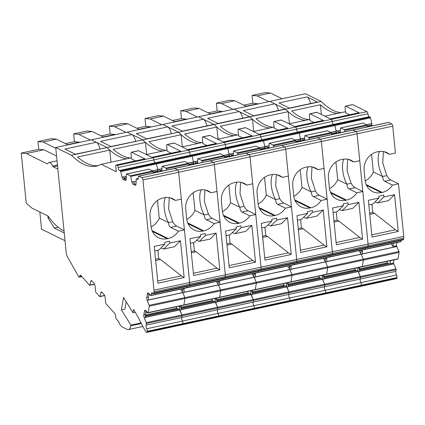 <?xml version="1.0" encoding="UTF-8"?>
<svg xmlns="http://www.w3.org/2000/svg" width="425" height="425" viewBox="0 0 425 425"><rect width="100%" height="100%" fill="white"/><g stroke="black" fill="none" stroke-linecap="round" stroke-linejoin="round"><path stroke-width="0.64" d="M136.781 128.222L145.791 126.278L145.015 118.506L150.158 118.957L163.45 116.094L158.307 115.642L145.015 118.506M161.76 124.679L150.158 118.957M145.791 126.278L151.305 126.926M150.907 126.73L138.97 129.301M213.86 124.376L182.378 131.155L171.928 126.002L203.41 119.223L198.448 116.779L305.495 93.728L321.183 101.458L249.82 116.827L71.405 155.242L55.718 147.512L198.448 116.779L213.86 124.376M162.764 124.461L178.452 132.191L146.694 138.837L136.244 133.684L167.726 126.905L162.764 124.461M198.316 143.395A115.945 43.802 77.8 0 1 178.452 132.191A115.945 43.802 77.8 0 0 181.14 134.73L148.957 141.663A115.945 43.802 77.8 0 0 166.127 150.328M201.811 142.641A115.945 43.802 77.8 0 1 184.641 133.981L216.824 127.048A115.945 43.802 77.8 0 1 214.136 124.509A115.945 43.802 77.8 0 0 233.994 135.713M218.03 139.15L216.824 127.048M238.452 134.752L217.733 139.214M242.532 137.822L238.563 135.862L238.042 130.672A1.934 0.728 77.8 0 1 238.436 129.179A1.934 0.728 77.8 0 1 238.659 129.216L252.105 135.841A1.934 0.728 77.8 0 0 251.882 135.809L223.3 141.961M238.436 129.179L245.432 127.67A1.934 0.728 77.8 0 1 245.655 127.707L259.909 134.73L259.101 134.337L287.789 128.159L274.343 121.529L281.339 120.025A1.934 0.728 77.8 0 0 281.116 119.988L274.12 121.497A1.934 0.728 77.8 0 1 274.343 121.529M349.578 114.771L345.61 112.816L345.089 107.621A1.934 0.728 77.8 0 1 345.488 106.128L352.484 104.619A1.934 0.728 77.8 0 1 352.702 104.656L366.956 111.685A1.934 0.728 -102.2 0 1 367.922 113.772L225.192 144.511A1.934 0.728 -102.2 0 0 224.225 142.417L223.417 142.019L252.105 135.841M366.956 111.685L331.272 119.367A1.934 0.728 -102.2 0 1 332.244 121.46A2.704 1.02 -102.2 0 0 333.593 124.387A2.704 1.02 -102.2 0 1 332.244 121.46A1.934 0.728 -102.2 0 0 331.272 119.367L295.593 127.048A1.934 0.728 -102.2 0 1 296.56 129.142A2.704 1.02 -102.2 0 0 297.914 132.069A2.704 1.02 -102.2 0 1 296.56 129.142A1.934 0.728 -102.2 0 0 295.593 127.048L259.909 134.73A1.934 0.728 -102.2 0 1 260.876 136.823A2.704 1.02 -102.2 0 0 262.23 139.756A2.704 1.02 -102.2 0 1 260.876 136.823A1.934 0.728 -102.2 0 0 259.909 134.73L224.225 142.417L209.971 135.389A1.934 0.728 77.8 0 0 209.748 135.357L202.752 136.861A1.934 0.728 77.8 0 1 202.975 136.898L216.421 143.523A1.934 0.728 77.8 0 0 216.197 143.491L187.616 149.643M187.515 149.664A1.934 0.728 77.8 0 1 187.733 149.701L188.541 150.099A1.934 0.728 -102.2 0 1 189.508 152.192A2.704 1.02 -102.2 0 0 190.862 155.12L226.546 147.438A2.704 1.02 -102.2 0 1 225.192 144.511L189.508 152.192A1.934 0.728 -102.2 0 0 188.541 150.099L224.225 142.417A1.934 0.728 -102.2 0 1 225.192 144.511A2.704 1.02 -102.2 0 0 226.546 147.438L227.481 147.9L263.165 140.218L370.212 117.167L369.277 116.705L333.593 124.387L334.533 124.849A0.776 0.292 -102.2 0 1 334.889 125.513A0.776 0.292 -102.2 0 0 334.533 124.849L333.593 124.387L297.914 132.069L298.849 132.531A0.776 0.292 -102.2 0 1 299.205 133.195A0.776 0.292 -102.2 0 0 298.849 132.531L297.914 132.069L262.23 139.756L263.165 140.218A0.776 0.292 -102.2 0 1 263.521 140.877A0.776 0.292 -102.2 0 0 263.165 140.218L262.23 139.756L226.546 147.438L227.481 147.9A0.776 0.292 -102.2 0 1 227.837 148.564A0.776 0.292 -102.2 0 0 227.481 147.9L191.803 155.582L190.862 155.12L191.803 155.582A0.776 0.292 -102.2 0 1 192.153 156.246A0.776 0.292 -102.2 0 0 191.803 155.582L156.118 163.264L155.183 162.807L156.118 163.264A0.776 0.292 -102.2 0 1 156.474 163.928A0.776 0.292 -102.2 0 0 156.118 163.264L120.434 170.951L119.499 170.489A2.704 1.02 -102.2 0 1 118.145 167.556A1.934 0.728 -102.2 0 0 117.178 165.468L116.37 165.07L145.058 158.892L131.612 152.262L138.608 150.758A1.934 0.728 77.8 0 0 138.385 150.721L131.389 152.23A1.934 0.728 77.8 0 1 131.612 152.262M264.594 149.048L264.828 146.731L263.521 140.877L120.79 171.61A0.776 0.292 -102.2 0 0 120.434 170.951M229.064 154.025L230.185 153.786L231.885 156.007L230.308 156.342A2.704 1.02 -102.2 0 1 229.064 154.025L227.837 148.564L229.144 154.413L223.895 155.545M138.274 178.479L136.489 178.861L137.424 179.323A2.704 1.02 -102.2 0 0 137.737 179.377A2.704 1.02 -102.2 0 0 138.306 177.496A1.934 0.728 77.8 0 1 138.709 176.157L281.44 145.419A1.934 0.728 77.8 0 1 281.663 145.456L388.716 122.405A1.934 0.728 77.8 0 0 388.493 122.373L352.808 130.055A1.934 0.728 77.8 0 1 353.032 130.093L356.081 131.591A1.934 0.728 77.8 0 1 357.064 133.843L359.747 160.724L353.749 162.015A16.235 14.397 116.2 0 0 351.188 160.347A16.235 14.397 116.2 0 0 342.454 159.333L341.583 159.518A16.235 14.397 116.2 0 0 328.44 178.256L329.407 187.898A16.235 14.397 116.2 0 0 336.919 199.293A16.235 14.397 116.2 0 0 345.652 200.308L346.524 200.117A16.235 14.397 116.2 0 0 356.819 192.791L362.817 191.494L368.066 244.083A3.868 1.461 77.8 0 1 368.039 245.831L403.718 238.143A3.868 1.461 77.8 0 0 403.75 236.396L398.501 183.812L392.503 185.103A16.235 14.397 116.2 0 1 382.208 192.435L366.138 184.514M138.709 176.157A1.934 0.728 77.8 0 1 138.933 176.189L141.982 177.692L177.666 170.011L249.029 154.642L245.979 153.138A1.934 0.728 77.8 0 0 245.762 153.106A1.934 0.728 77.8 0 1 245.979 153.138L281.663 145.456L284.713 146.96A1.934 0.728 77.8 0 1 285.696 149.207L288.384 176.088L282.381 177.379A16.235 14.397 116.2 0 0 279.82 175.711A16.235 14.397 116.2 0 0 271.092 174.702L270.215 174.887A16.235 14.397 116.2 0 0 257.077 193.625L258.039 203.262A16.235 14.397 116.2 0 0 265.556 214.662A16.235 14.397 116.2 0 0 274.284 215.672L275.161 215.486A16.235 14.397 116.2 0 0 285.451 208.154L291.454 206.863L296.703 259.447A3.868 1.461 77.8 0 1 296.671 261.194L368.039 245.831L367.848 246.941L368.039 245.831A3.868 1.461 77.8 0 0 368.066 244.083L403.75 236.396M138.933 176.189L174.617 168.507L177.666 170.011A1.934 0.728 77.8 0 1 178.649 172.258A1.934 0.728 77.8 0 0 177.666 170.011L174.617 168.507A1.934 0.728 77.8 0 0 174.393 168.47A1.934 0.728 77.8 0 1 174.617 168.507L210.301 160.825L213.345 162.323A1.934 0.728 77.8 0 1 214.333 164.576A1.934 0.728 77.8 0 0 213.345 162.323L210.301 160.825A1.934 0.728 77.8 0 0 210.077 160.788A1.934 0.728 77.8 0 1 210.301 160.825L245.979 153.138L249.029 154.642A1.934 0.728 77.8 0 1 250.017 156.889L261.019 267.128A3.868 1.461 77.8 0 1 260.987 268.876L296.671 261.194L296.48 262.31L296.671 261.194A3.868 1.461 77.8 0 0 296.703 259.447L332.382 251.765A3.868 1.461 77.8 0 1 332.355 253.512L332.164 254.628L332.355 253.512A3.868 1.461 77.8 0 0 332.382 251.765L368.066 244.083L357.064 133.843L392.748 126.156L395.431 153.037L389.433 154.328A16.235 14.397 116.2 0 0 386.867 152.66A16.235 14.397 116.2 0 0 378.138 151.651L377.262 151.837A16.235 14.397 116.2 0 0 364.124 170.574L365.086 180.216A16.235 14.397 116.2 0 0 372.603 191.611A16.235 14.397 116.2 0 0 381.337 192.621L382.208 192.435M271.963 221.064L261.295 223.359L264.966 260.132L291.205 254.485L287.534 217.712L276.861 220.007L276.68 218.19L271.782 219.242L271.963 221.064L265.806 227.067L261.752 227.938M282.381 177.379L276.935 174.696M276.303 174.574L275.697 186.049L279.762 198.677A16.038 6.062 -102.2 0 0 283.672 203.028L291.454 206.863M283.672 203.028L277.674 204.319C276.441 203.57 275.735 201.992 275.559 199.58L266.3 195.017A16.235 14.397 -63.8 0 1 258.124 203.973M277.674 204.319L285.451 208.154M259.84 270.236A1.934 0.728 -102.2 0 0 260.419 270.613A1.934 0.728 -102.2 0 0 260.801 269.992L260.987 268.876A3.868 1.461 77.8 0 0 261.019 267.128L296.703 259.447L285.696 149.207L321.38 141.525L324.062 168.406L318.065 169.697A16.235 14.397 116.2 0 0 315.504 168.029A16.235 14.397 116.2 0 0 306.77 167.014L305.899 167.206A16.235 14.397 116.2 0 0 292.761 185.943L293.723 195.58A16.235 14.397 116.2 0 0 301.24 206.975A16.235 14.397 116.2 0 0 309.968 207.99L310.845 207.804A16.235 14.397 116.2 0 0 321.135 200.472L327.133 199.182L332.382 251.765L321.38 141.525L357.064 133.843A1.934 0.728 77.8 0 0 356.081 131.591L353.032 130.093A1.934 0.728 77.8 0 0 352.808 130.055L317.124 137.737A1.934 0.728 77.8 0 1 317.348 137.774L320.397 139.278A1.934 0.728 77.8 0 1 321.38 141.525A1.934 0.728 77.8 0 0 320.397 139.278L317.348 137.774A1.934 0.728 77.8 0 0 317.124 137.737L281.44 145.419A1.934 0.728 77.8 0 1 281.663 145.456L284.713 146.96A1.934 0.728 77.8 0 1 285.696 149.207L250.017 156.889L252.7 183.77L246.697 185.066A16.235 14.397 116.2 0 0 244.136 183.393A16.235 14.397 116.2 0 0 235.407 182.383L234.531 182.569A16.235 14.397 116.2 0 0 221.393 201.307L222.355 210.949A16.235 14.397 116.2 0 0 229.872 222.344A16.235 14.397 116.2 0 0 238.606 223.359L239.477 223.167A16.235 14.397 116.2 0 0 249.773 215.836L255.77 214.545L261.019 267.128L225.335 274.816A3.868 1.461 77.8 0 1 225.308 276.563L260.987 268.876L260.801 269.992L225.117 277.679L225.308 276.563A3.868 1.461 77.8 0 0 225.335 274.816L214.333 164.576L217.016 191.457L211.018 192.748A16.235 14.397 116.2 0 0 208.457 191.08A16.235 14.397 116.2 0 0 199.723 190.065L198.847 190.257A16.235 14.397 116.2 0 0 185.709 208.988L186.671 218.631A16.235 14.397 116.2 0 0 194.188 230.026A16.235 14.397 116.2 0 0 202.922 231.041L203.793 230.849A16.235 14.397 116.2 0 0 214.088 223.523L220.086 222.232L225.335 274.816L189.651 282.498A3.868 1.461 77.8 0 1 189.624 284.245L225.308 276.563L225.117 277.679L189.433 285.361L189.624 284.245A3.868 1.461 77.8 0 0 189.651 282.498L178.649 172.258L181.332 199.139L175.334 200.43A16.235 14.397 116.2 0 0 172.773 198.762A16.235 14.397 116.2 0 0 164.039 197.747L163.168 197.938A16.235 14.397 116.2 0 0 150.03 216.676L150.992 226.312A16.235 14.397 116.2 0 0 158.504 237.708A16.235 14.397 116.2 0 0 167.238 238.722L168.114 238.537A16.235 14.397 116.2 0 0 178.404 231.205L184.402 229.914L189.651 282.498L153.972 290.179A3.868 1.461 77.8 0 1 153.94 291.927L189.624 284.245L189.433 285.361L153.749 293.043L153.94 291.927M295.524 262.549A1.934 0.728 -102.2 0 0 296.103 262.932A1.934 0.728 -102.2 0 0 296.48 262.31L260.801 269.992A1.934 0.728 -102.2 0 1 260.419 270.613L224.74 278.295A1.934 0.728 -102.2 0 0 225.117 277.679A1.934 0.728 -102.2 0 1 224.74 278.295L189.056 285.983A1.934 0.728 -102.2 0 0 189.433 285.361A1.934 0.728 -102.2 0 1 189.056 285.983L153.372 293.664A1.934 0.728 -102.2 0 0 153.749 293.043M400.637 241.671A0.776 0.292 -102.2 0 0 400.796 241.735L365.112 249.417A0.776 0.292 -102.2 0 1 364.958 249.353A0.776 0.292 -102.2 0 0 365.112 249.417L329.428 257.098A0.776 0.292 -102.2 0 1 329.274 257.035A0.776 0.292 -102.2 0 0 329.428 257.098L293.749 264.78A0.776 0.292 -102.2 0 1 293.59 264.722A0.776 0.292 -102.2 0 0 293.749 264.78L258.065 272.467A0.776 0.292 -102.2 0 1 257.906 272.404A0.776 0.292 -102.2 0 0 258.065 272.467A0.776 0.292 -102.2 0 0 258.214 272.218L258.416 271.044L258.214 272.218L400.95 241.485L401.147 240.311M294.1 263.362L293.898 264.536A0.776 0.292 -102.2 0 1 293.749 264.78A0.776 0.292 -102.2 0 0 293.898 264.536L294.1 263.362M397.688 258.99A0.776 0.292 -102.2 0 0 397.842 259.053L362.164 266.735A0.776 0.292 -102.2 0 1 362.004 266.677A0.776 0.292 -102.2 0 0 362.164 266.735L326.48 274.422A0.776 0.292 -102.2 0 1 326.32 274.359A0.776 0.292 -102.2 0 0 326.48 274.422L290.796 282.104A0.776 0.292 -102.2 0 1 290.642 282.041A0.776 0.292 -102.2 0 0 290.796 282.104A0.776 0.292 -102.2 0 0 290.95 281.855L292.039 275.464A0.776 0.292 -102.2 0 0 291.911 274.577L289.866 269.583L287.709 266.082M145.887 310.877L144.447 311.185A2.704 1.02 -102.2 0 1 144.978 310.319A2.704 1.02 -102.2 0 1 145.525 310.537L147.911 312.773A0.776 0.292 -102.2 0 0 148.065 312.837L183.749 305.155A0.776 0.292 -102.2 0 0 183.898 304.906A0.776 0.292 -102.2 0 1 183.749 305.155A0.776 0.292 -102.2 0 1 183.589 305.092A0.776 0.292 -102.2 0 0 183.749 305.155L219.433 297.473A0.776 0.292 -102.2 0 0 219.582 297.224A0.776 0.292 -102.2 0 1 219.433 297.473A0.776 0.292 -102.2 0 1 219.273 297.41A0.776 0.292 -102.2 0 0 219.433 297.473L255.112 289.786A0.776 0.292 -102.2 0 0 255.266 289.542L290.95 281.855A0.776 0.292 -102.2 0 1 290.796 282.104L255.112 289.786A0.776 0.292 -102.2 0 1 254.958 289.723A0.776 0.292 -102.2 0 0 255.112 289.786A0.776 0.292 -102.2 0 0 255.266 289.542L256.355 283.146A0.776 0.292 -102.2 0 0 256.227 282.258L254.278 277.504L255.398 277.259L255.409 274.061L253.837 274.401A2.704 1.02 -102.2 0 0 254.278 277.504M283.363 283.703A2.704 1.02 -102.2 0 0 283.953 285.159L284.065 285.34A2.704 1.02 -102.2 0 0 284.941 286.02L252.349 293.038M396.137 269.737L360.453 277.419A0.776 0.292 -102.2 0 0 360.326 276.532L396.01 268.85A0.776 0.292 -102.2 0 1 396.137 269.737L395.856 271.384L360.172 279.066A2.704 1.02 -102.2 0 0 360.846 282.657A2.704 1.02 -102.2 0 1 360.172 279.066L360.453 277.419L360.172 279.066L324.487 286.748A2.704 1.02 -102.2 0 0 325.162 290.344A2.704 1.02 -102.2 0 1 324.487 286.748L324.769 285.101L324.487 286.748L288.803 294.435A2.704 1.02 -102.2 0 0 289.478 298.026A2.704 1.02 -102.2 0 1 288.803 294.435L289.085 292.783L253.401 300.47L253.125 302.117A2.704 1.02 -102.2 0 0 253.794 305.708A2.704 1.02 -102.2 0 1 253.125 302.117L253.401 300.47L217.722 308.152L217.441 309.798A2.704 1.02 -102.2 0 0 218.115 313.39A2.704 1.02 -102.2 0 1 217.441 309.798L217.722 308.152L182.038 315.833L181.757 317.48A2.704 1.02 -102.2 0 0 182.431 321.077A2.704 1.02 -102.2 0 1 181.757 317.48L182.038 315.833L146.354 323.521L146.072 325.168L288.803 294.435L289.085 292.783A0.776 0.292 -102.2 0 0 288.957 291.901L286.328 285.94L284.941 286.02M146.354 323.521A0.776 0.292 -102.2 0 0 146.227 322.633L181.911 314.946A0.776 0.292 -102.2 0 1 182.038 315.833A0.776 0.292 -102.2 0 0 181.911 314.946L217.595 307.264A0.776 0.292 -102.2 0 1 217.722 308.152A0.776 0.292 -102.2 0 0 217.595 307.264L253.279 299.582A0.776 0.292 -102.2 0 1 253.401 300.47A0.776 0.292 -102.2 0 0 253.279 299.582L251.329 294.822L252.45 294.583L252.461 291.385L250.888 291.72A2.704 1.02 -102.2 0 0 251.329 294.822M146.072 325.168A2.704 1.02 -102.2 0 0 146.747 328.759A1.934 0.728 77.8 0 1 147.231 331.325L147.151 331.787L325.566 293.372L361.245 285.685L361.324 285.223A1.934 0.728 77.8 0 0 360.846 282.657L289.478 298.026A1.934 0.728 77.8 0 1 289.962 300.592L397.008 277.541A1.934 0.728 77.8 0 0 396.525 274.975L360.846 282.657A1.934 0.728 77.8 0 1 361.324 285.223L361.245 285.685A1.934 0.728 77.8 0 1 360.868 286.307L396.552 278.625A1.934 0.728 77.8 0 0 396.929 278.003L397.008 277.541M146.747 328.759L182.431 321.077A1.934 0.728 77.8 0 1 182.909 323.643L182.835 324.105A1.934 0.728 77.8 0 1 182.452 324.727A1.934 0.728 77.8 0 0 182.835 324.105L182.909 323.643A1.934 0.728 77.8 0 0 182.431 321.077L218.115 313.39A1.934 0.728 77.8 0 1 218.593 315.956L218.514 316.418A1.934 0.728 77.8 0 1 218.137 317.039A1.934 0.728 77.8 0 0 218.514 316.418L218.593 315.956A1.934 0.728 77.8 0 0 218.115 313.39L253.794 305.708A1.934 0.728 77.8 0 1 254.278 308.274L254.198 308.736A1.934 0.728 77.8 0 1 253.821 309.358L289.505 301.676A1.934 0.728 77.8 0 0 289.882 301.054L289.962 300.592A1.934 0.728 77.8 0 0 289.478 298.026L253.794 305.708A1.934 0.728 77.8 0 1 254.278 308.274L289.962 300.592L289.882 301.054A1.934 0.728 77.8 0 1 289.505 301.676L360.868 286.307A1.934 0.728 77.8 0 0 361.245 285.685L396.929 278.003M203.41 119.223A7.73 2.922 77.8 0 1 206.97 125.858M260.376 149.956L260.073 148.596A0.776 0.292 -102.2 0 0 259.717 147.932L256.084 146.142A0.776 0.292 -102.2 0 0 255.993 146.126A0.776 0.292 -102.2 0 0 255.919 146.173M276.861 220.007L270.704 226.01L268.01 224.915M287.534 217.712L281.377 223.715L270.704 226.01M264.897 227.263L265.721 235.535L267.522 236.422L288.41 252.811L291.205 254.485M288.41 252.811L264.743 257.906M279.762 198.677L275.559 199.58A16.038 6.062 77.8 0 1 272.606 174.457M266.3 195.017L264.541 177.4M255.595 272.999L255.409 274.061M252.641 290.317L252.461 291.385M251.069 290.658L250.888 291.72M254.017 273.339L253.837 274.401M237.989 154.78L237.681 153.414A0.776 0.292 -102.2 0 0 237.325 152.75L233.692 150.96A0.776 0.292 -102.2 0 0 233.607 150.949A0.776 0.292 -102.2 0 0 233.442 151.321L233.245 155.8M267.522 236.422L262.703 237.458M265.721 235.535L262.576 236.21M163.45 116.094L175.052 121.816M172.46 120.535L181.475 118.596L180.699 110.824L185.842 111.276L199.134 108.412L193.991 107.961L180.699 110.824M197.444 116.992L185.842 111.276M181.475 118.596L186.989 119.244M186.591 119.048L174.654 121.619M249.544 116.689L218.057 123.468L207.607 118.32L239.094 111.541L234.133 109.092L249.544 116.689M237.495 134.959A115.945 43.802 77.8 0 1 220.325 126.294L252.508 119.367A115.945 43.802 77.8 0 1 249.82 116.827A115.945 43.802 77.8 0 0 269.678 128.031M253.714 131.468L252.508 119.367M274.136 127.07L253.417 131.532M278.21 130.135L274.242 128.18L273.727 122.99A1.934 0.728 77.8 0 1 274.12 121.497M294.562 126.618A1.934 0.728 77.8 0 1 294.785 126.65L281.339 120.025M300.278 141.366L300.512 139.049L299.205 133.195L263.521 140.877L264.748 146.343A2.704 1.02 -102.2 0 0 265.992 148.66L266.119 148.723M307.647 213.382L296.979 215.677L300.65 252.45L326.883 246.803L323.218 210.03L312.545 212.325L312.364 210.502L307.466 211.56L307.647 213.382L301.49 219.38L297.436 220.256M318.065 169.697L312.619 167.014M311.982 166.887L311.382 178.367L315.44 190.995A16.038 6.062 -102.2 0 0 319.356 195.346L327.133 199.182M319.356 195.346L313.358 196.637C312.125 195.888 311.419 194.31 311.243 191.898L301.984 187.335A16.235 14.397 -63.8 0 1 293.808 196.292M313.358 196.637L321.135 200.472M331.208 254.867A1.934 0.728 -102.2 0 0 331.787 255.25A1.934 0.728 -102.2 0 0 332.164 254.628L296.48 262.31A1.934 0.728 -102.2 0 1 296.103 262.932L260.419 270.613M329.784 255.68L329.582 256.849A0.776 0.292 -102.2 0 1 329.428 257.098A0.776 0.292 -102.2 0 0 329.582 256.849L329.784 255.68M397.842 259.053A0.776 0.292 -102.2 0 0 397.997 258.804L362.312 266.491L363.402 260.095L362.312 266.491A0.776 0.292 -102.2 0 1 362.164 266.735A0.776 0.292 -102.2 0 0 362.312 266.491L326.628 274.173L327.717 267.782L292.039 275.464L290.95 281.855L326.628 274.173A0.776 0.292 -102.2 0 1 326.48 274.422A0.776 0.292 -102.2 0 0 326.628 274.173L327.717 267.782A0.776 0.292 -102.2 0 0 327.595 266.895L325.502 261.805L323.388 258.4M148.065 312.837A0.776 0.292 -102.2 0 0 148.219 312.587L255.266 289.542L256.355 283.146L292.039 275.464A0.776 0.292 -102.2 0 0 291.911 274.577L289.962 269.822L291.082 269.577L291.093 266.379L289.521 266.719A2.704 1.02 -102.2 0 0 289.962 269.822M319.042 276.022A2.704 1.02 -102.2 0 0 319.637 277.477L319.749 277.658A2.704 1.02 -102.2 0 0 320.62 278.332L288.033 285.35M216.665 300.82L250.522 293.526L253.279 299.582L288.957 291.901A0.776 0.292 -102.2 0 1 289.085 292.783L324.769 285.101A0.776 0.292 -102.2 0 0 324.642 284.213L360.326 276.532A0.776 0.292 -102.2 0 1 360.453 277.419L324.769 285.101A0.776 0.292 -102.2 0 0 324.642 284.213L322.012 278.258L320.62 278.332M322.432 275.294L322.251 276.356A2.704 1.02 -102.2 0 0 322.692 279.459L324.642 284.213L288.957 291.901L287.008 287.141L288.129 286.902L288.145 283.698L286.567 284.038A2.704 1.02 -102.2 0 0 287.008 287.141M325.162 290.344A1.934 0.728 77.8 0 1 325.64 292.91L325.566 293.372A1.934 0.728 77.8 0 1 325.183 293.988A1.934 0.728 77.8 0 0 325.566 293.372L325.64 292.91A1.934 0.728 77.8 0 0 325.162 290.344M239.094 111.541A7.73 2.922 77.8 0 1 242.654 118.177M258.984 134.279L287.566 128.122A1.934 0.728 77.8 0 1 287.789 128.159M264.748 146.343L265.869 146.099L267.692 148.383M296.06 142.274L295.757 140.909A0.776 0.292 -102.2 0 0 295.402 140.25L291.768 138.454A0.776 0.292 -102.2 0 0 291.678 138.444A0.776 0.292 -102.2 0 0 291.603 138.492M312.545 212.325L306.388 218.328L303.694 217.233M323.218 210.03L317.055 216.028L306.388 218.328M300.576 219.576L301.405 227.853L303.206 228.74L324.089 245.129L326.883 246.803M324.089 245.129L300.427 250.224M315.44 190.995L311.243 191.898A16.038 6.062 77.8 0 1 308.29 166.775M301.984 187.335L300.225 169.718M291.274 265.317L291.093 266.379M288.325 282.636L288.145 283.698M286.748 282.976L286.567 284.038M289.701 265.652L289.521 266.719M273.673 147.093L273.365 145.732A0.776 0.292 -102.2 0 0 273.009 145.068L269.376 143.278A0.776 0.292 -102.2 0 0 269.291 143.262A0.776 0.292 -102.2 0 0 269.126 143.639L268.929 148.118M303.206 228.74L298.387 229.776M301.405 227.853L298.26 228.528M199.134 108.412L210.736 114.128M208.144 112.853L217.154 110.914L216.378 103.137L221.526 103.594L234.818 100.73L229.675 100.273L216.378 103.137M233.128 109.31L221.526 103.594M217.154 110.914L222.673 111.562M222.275 111.366L210.338 113.932M285.228 109.007L253.741 115.786L243.291 110.638L274.778 103.854L269.817 101.41L285.228 109.007M273.179 127.277A115.945 43.802 77.8 0 1 256.004 118.612L288.192 111.685A115.945 43.802 77.8 0 1 285.499 109.14A115.945 43.802 77.8 0 0 305.362 120.344M289.398 123.781L288.192 111.685M309.814 119.388L289.096 123.85M313.894 122.453L309.926 120.498L309.411 115.308A1.934 0.728 77.8 0 1 309.804 113.81A1.934 0.728 77.8 0 1 310.022 113.847L323.473 120.477A1.934 0.728 77.8 0 0 323.25 120.44L294.668 126.592M309.804 113.81L316.8 112.306A1.934 0.728 77.8 0 1 317.023 112.338L331.272 119.367L330.469 118.968L359.152 112.79L345.706 106.165L352.702 104.656M335.957 133.684L336.196 131.368L334.889 125.513L299.205 133.195L300.433 138.656A2.704 1.02 -102.2 0 0 301.676 140.978L301.798 141.036M343.331 205.695L332.663 207.995L336.329 244.768L362.567 239.116L358.897 202.343L348.229 204.643L348.048 202.821L343.15 203.873L343.331 205.695L337.174 211.698L333.12 212.569M353.749 162.015L348.303 159.333M347.666 159.205L347.066 170.68L351.124 183.313A16.038 6.062 -102.2 0 0 355.04 187.664L362.817 191.494M355.04 187.664L349.042 188.955C347.804 188.206 347.103 186.623 346.928 184.216L337.668 179.653A16.235 14.397 -63.8 0 1 329.492 188.61M349.042 188.955L356.819 192.791M366.887 247.185A1.934 0.728 -102.2 0 0 367.471 247.562A1.934 0.728 -102.2 0 0 367.848 246.941L332.164 254.628A1.934 0.728 -102.2 0 1 331.787 255.25L296.103 262.932M365.463 247.998L365.266 249.167A0.776 0.292 -102.2 0 1 365.112 249.417A0.776 0.292 -102.2 0 0 365.266 249.167L365.463 247.998M397.997 258.804L399.086 252.413L363.402 260.095A0.776 0.292 -102.2 0 0 363.279 259.213L361.229 254.214L359.072 250.718M148.219 312.587L149.308 306.197L184.987 298.515A0.776 0.292 -102.2 0 0 184.864 297.627A0.776 0.292 -102.2 0 1 184.987 298.515L183.898 304.906L184.987 298.515L220.671 290.833A0.776 0.292 -102.2 0 0 220.543 289.946A0.776 0.292 -102.2 0 1 220.671 290.833L219.582 297.224L220.671 290.833L256.355 283.146A0.776 0.292 -102.2 0 0 256.227 282.258L363.279 259.213A0.776 0.292 -102.2 0 1 363.402 260.095L327.717 267.782A0.776 0.292 -102.2 0 0 327.595 266.895L325.646 262.135L326.767 261.896L326.777 258.692L325.205 259.032A2.704 1.02 -102.2 0 0 325.646 262.135M354.726 268.34A2.704 1.02 -102.2 0 0 355.321 269.795L355.428 269.971A2.704 1.02 -102.2 0 0 356.304 270.651L323.712 277.668M358.116 267.607L357.935 268.674A2.704 1.02 -102.2 0 0 358.376 271.777L360.326 276.532L357.696 270.576L356.304 270.651M274.778 103.854A7.73 2.922 77.8 0 1 278.332 110.489M300.433 138.656L301.553 138.417L303.376 140.702M331.744 134.592L331.436 133.227A0.776 0.292 -102.2 0 0 331.08 132.563L327.447 130.773A0.776 0.292 -102.2 0 0 327.362 130.762A0.776 0.292 -102.2 0 0 327.287 130.81M348.229 204.643L342.072 210.646L339.378 209.546M358.897 202.343L352.739 208.346L342.072 210.646M336.26 211.894L337.089 220.166L338.89 221.053L359.773 237.442L362.567 239.116M359.773 237.442L336.111 242.537M351.124 183.313L346.928 184.216A16.038 6.062 77.8 0 1 343.974 159.088M337.668 179.653L335.909 162.037M326.958 257.63L326.777 258.692M324.009 274.954L323.813 279.214L322.692 279.459M325.385 257.97L325.205 259.032M309.352 139.411L309.049 138.045A0.776 0.292 -102.2 0 0 308.693 137.387L305.06 135.596A0.776 0.292 -102.2 0 0 304.969 135.58A0.776 0.292 -102.2 0 0 304.805 135.957L304.613 140.431M338.89 221.053L334.066 222.094M337.089 220.166L333.944 220.846M234.818 100.73L246.42 106.447M243.828 105.172L252.838 103.227L252.062 95.455L257.205 95.907L270.502 93.043L265.354 92.592L252.062 95.455M268.807 101.628L257.205 95.907M252.838 103.227L258.358 103.875M257.954 103.679L246.022 106.25M317.411 102.08L289.425 108.104L278.975 102.951L306.962 96.927L317.411 102.08M341.047 112.662A115.945 43.802 77.8 0 1 323.871 103.998A115.945 43.802 77.8 0 1 321.183 101.458M308.863 119.595A115.945 43.802 77.8 0 1 291.688 110.93L320.376 104.752L321.342 114.474M345.498 111.706L324.78 116.163M367.922 113.772A2.704 1.02 -102.2 0 0 369.277 116.705M371.641 126.002L371.875 123.68L370.568 117.826A0.776 0.292 -102.2 0 0 370.212 117.167M336.111 130.974L337.232 130.735L338.932 132.956L337.36 133.296A2.704 1.02 -102.2 0 1 336.111 130.974L334.889 125.513L370.568 117.826M141.982 177.692A1.934 0.728 77.8 0 1 142.965 179.94L250.017 156.889A1.934 0.728 77.8 0 0 249.029 154.642L391.76 123.909L388.716 122.405M391.76 123.909A1.934 0.728 77.8 0 1 392.748 126.156M379.015 198.013L368.342 200.313L372.013 237.086L398.252 231.434L394.581 194.661L383.913 196.961L383.727 195.139L378.834 196.191L379.015 198.013L372.858 204.016L368.799 204.887M389.433 154.328L383.987 151.645M383.35 151.523L382.75 162.998L386.808 175.626A16.038 6.062 -102.2 0 0 390.724 179.977L398.501 183.812M390.724 179.977L384.721 181.268C383.488 180.519 382.787 178.941 382.612 176.534L373.347 171.966A16.235 14.397 -63.8 0 1 365.176 180.923M384.721 181.268L392.503 185.103M403.532 239.259L367.848 246.941A1.934 0.728 -102.2 0 1 367.471 247.562L403.15 239.881A1.934 0.728 -102.2 0 0 403.532 239.259L403.718 238.143M399.086 252.413A0.776 0.292 -102.2 0 0 398.958 251.526L396.419 245.719L392.923 246.473L391.255 243.785M398.958 251.526L363.279 259.213L361.324 254.453L362.445 254.214L362.461 251.01L360.883 251.35A2.704 1.02 -102.2 0 0 361.324 254.453M386.909 261.407A2.704 1.02 -102.2 0 0 387.504 262.863L387.616 263.043A2.704 1.02 -102.2 0 0 388.493 263.723L359.396 269.987M396.01 268.85L393.47 263.043L389.969 263.792L388.493 263.723M395.856 271.384A2.704 1.02 -102.2 0 0 396.525 274.975M306.962 96.927A7.73 2.922 77.8 0 1 310.521 103.562M330.347 118.91L358.934 112.758A1.934 0.728 77.8 0 1 359.152 112.79M367.428 126.905L367.12 125.545A0.776 0.292 -102.2 0 0 366.764 124.881L363.131 123.091A0.776 0.292 -102.2 0 0 363.046 123.075A0.776 0.292 -102.2 0 0 362.966 123.128M383.913 196.961L377.751 202.959L375.062 201.864M394.581 194.661L388.423 200.664L377.751 202.959M371.944 204.212L372.767 212.484L374.568 213.371L395.457 229.76L398.252 231.434M395.457 229.76L371.79 234.855M386.808 175.626L382.612 176.534A16.038 6.062 77.8 0 1 379.658 151.406M373.347 171.966L371.588 154.349M362.642 249.948L362.461 251.01M359.688 267.272L359.497 271.533L358.376 271.777M361.069 250.288L360.883 251.35M345.036 131.729L344.733 130.363A0.776 0.292 -102.2 0 0 344.377 129.699L340.744 127.909A0.776 0.292 -102.2 0 0 340.653 127.898A0.776 0.292 -102.2 0 0 340.489 128.276L340.292 132.749M374.568 213.371L369.75 214.407M372.767 212.484L369.628 213.159M270.502 93.043L282.104 98.765M396.419 245.719L396.955 242.558M393.47 263.043L394.007 259.882M389.969 263.792L390.506 260.631M392.923 246.473L393.46 243.312M337.546 113.417A115.945 43.802 77.8 0 1 320.376 104.752M101.097 135.904L110.107 133.965L109.331 126.188L114.474 126.639L127.771 123.781L122.623 123.324L109.331 126.188M126.076 132.361L114.474 126.639M110.107 133.965L115.627 134.613M115.223 134.412L103.291 136.983M127.08 132.143L142.768 139.878L111.01 146.519L100.56 141.371L132.048 134.592L127.08 132.143M162.632 151.082A115.945 43.802 77.8 0 1 142.768 139.878A115.945 43.802 77.8 0 0 145.456 142.417L113.273 149.345A115.945 43.802 77.8 0 0 130.448 158.01M182.352 146.832L181.14 134.73M202.768 142.439L182.049 146.901M206.847 145.504L202.879 143.549L202.358 138.359A1.934 0.728 77.8 0 1 202.752 136.861M193.38 161.707L194.501 161.468L196.201 163.689L194.629 164.029A2.704 1.02 -102.2 0 1 193.38 161.707L192.153 156.246L193.46 162.1L188.211 163.232M228.91 156.735L229.144 154.413M236.284 228.746L225.611 231.046L229.282 267.819L255.521 262.167L251.85 225.393L241.182 227.694L240.996 225.872L236.098 226.923L236.284 228.746L230.122 234.749L226.068 235.62M246.697 185.066L241.257 182.378M240.619 182.256L240.019 193.731L244.077 206.364A16.038 6.062 -102.2 0 0 247.993 210.71L255.77 214.545M247.993 210.71L241.99 212.006C240.757 211.257 240.051 209.674 239.881 207.267L230.616 202.698A16.235 14.397 -63.8 0 1 222.445 211.655M241.99 212.006L249.773 215.836M224.156 277.918A1.934 0.728 -102.2 0 0 224.74 278.295M222.732 278.731L222.535 279.9L258.214 272.218A0.776 0.292 -102.2 0 1 258.065 272.467L222.381 280.149A0.776 0.292 -102.2 0 0 222.535 279.9L222.732 278.731M148.84 293.558L147.401 293.866A2.704 1.02 -102.2 0 1 147.932 292.995A2.704 1.02 -102.2 0 1 148.479 293.218L150.859 295.455A0.776 0.292 -102.2 0 0 151.018 295.518L186.697 287.831A0.776 0.292 -102.2 0 1 186.543 287.767A0.776 0.292 -102.2 0 0 186.697 287.831L222.381 280.149A0.776 0.292 -102.2 0 1 222.227 280.086A0.776 0.292 -102.2 0 0 222.381 280.149A0.776 0.292 -102.2 0 0 222.535 279.9L186.851 287.587L187.048 286.413L186.851 287.587A0.776 0.292 -102.2 0 1 186.697 287.831A0.776 0.292 -102.2 0 0 186.851 287.587L151.167 295.269L151.449 293.622A2.704 1.02 -102.2 0 1 151.98 292.751A2.704 1.02 -102.2 0 1 152.793 293.282A1.934 0.728 -102.2 0 0 153.372 293.664M149.308 306.197A0.776 0.292 -102.2 0 0 149.18 305.309L256.227 282.258L254.182 277.265L252.025 273.769M183.993 292.278L218.45 284.856L220.543 289.946L218.593 285.186L219.714 284.947L219.73 281.743L218.153 282.083A2.704 1.02 -102.2 0 0 218.593 285.186M247.679 291.391A2.704 1.02 -102.2 0 0 248.269 292.846L248.381 293.022A2.704 1.02 -102.2 0 0 249.257 293.702L216.665 300.719M250.522 293.526L249.257 293.702M180.981 308.502L214.837 301.213L217.595 307.264L215.645 302.51L216.766 302.265L216.777 299.067L215.204 299.407A2.704 1.02 -102.2 0 0 215.645 302.51M147.151 331.787A1.934 0.728 77.8 0 1 146.768 332.408L253.821 309.358A1.934 0.728 77.8 0 0 254.198 308.736L254.278 308.274L147.231 331.325M167.726 126.905A7.73 2.922 77.8 0 1 171.286 133.54M224.697 157.643L224.389 156.278A0.776 0.292 -102.2 0 0 224.033 155.614L220.4 153.823A0.776 0.292 -102.2 0 0 220.309 153.808A0.776 0.292 -102.2 0 0 220.235 153.861M241.182 227.694L235.02 233.692L232.332 232.597M251.85 225.393L245.692 231.397L235.02 233.692M229.213 234.945L230.037 243.217L231.837 244.104L252.726 260.493L255.521 262.167M252.726 260.493L229.059 265.588M244.077 206.364L239.881 207.267A16.038 6.062 77.8 0 1 236.927 182.139M230.616 202.698L228.857 185.082M219.911 280.681L219.73 281.743M216.957 298.005L216.777 299.067M215.385 298.345L215.204 299.407M218.333 281.021L218.153 282.083M202.305 162.462L202.002 161.096A0.776 0.292 -102.2 0 0 201.647 160.438L198.013 158.647A0.776 0.292 -102.2 0 0 197.923 158.631A0.776 0.292 -102.2 0 0 197.758 159.008L197.561 163.482M231.837 244.104L227.019 245.145M230.037 243.217L226.897 243.897M127.771 123.781L139.373 129.498M65.413 143.586L74.423 141.647L73.647 133.87L78.795 134.327L92.087 131.463L86.944 131.012L73.647 133.87M90.392 140.043L78.795 134.327M74.423 141.647L79.942 142.295M79.544 142.099L67.607 144.67M91.402 139.825L107.089 147.56L75.326 154.206L64.876 149.053L96.363 142.274L91.402 139.825M126.948 158.764A115.945 43.802 77.8 0 1 107.089 147.56A115.945 43.802 77.8 0 0 109.777 150.099L77.589 157.027A115.945 43.802 77.8 0 0 98.138 165.67M146.667 154.519L145.456 142.417M167.083 150.121L146.365 154.583M171.163 153.186L167.195 151.231L166.68 146.041A1.934 0.728 77.8 0 1 167.073 144.542A1.934 0.728 77.8 0 1 167.291 144.58L180.737 151.21A1.934 0.728 77.8 0 0 180.519 151.173L151.938 157.33M167.073 144.542L174.069 143.039A1.934 0.728 77.8 0 1 174.287 143.076L188.541 150.099L152.862 157.781L152.054 157.383L180.737 151.21M117.178 165.468L152.862 157.781A1.934 0.728 -102.2 0 1 153.829 159.874A2.704 1.02 -102.2 0 0 155.183 162.807L190.862 155.12A2.704 1.02 -102.2 0 1 189.508 152.192L153.829 159.874A1.934 0.728 -102.2 0 0 152.862 157.781L138.608 150.758M157.702 169.394L158.822 169.15L160.517 171.371L158.945 171.711A2.704 1.02 -102.2 0 1 157.702 169.394L156.474 163.928L157.781 169.782L152.527 170.914M193.226 164.417L193.46 162.1M200.6 236.433L189.927 238.728L193.598 275.501L219.837 269.854L216.166 233.081L205.498 235.376L205.317 233.553L200.419 234.611L200.6 236.433L194.443 242.431L190.384 243.307M211.018 192.748L205.572 190.065M204.935 189.938L204.335 201.418L208.393 214.046A16.038 6.062 -102.2 0 0 212.309 218.397L220.086 222.232M212.309 218.397L206.306 219.688C205.073 218.939 204.372 217.361 204.197 214.949L194.932 210.386A16.235 14.397 -63.8 0 1 186.761 219.343M206.306 219.688L214.088 223.523M188.472 285.6A1.934 0.728 -102.2 0 0 189.056 285.983M218.45 284.856L216.341 281.451M148.309 299.96L182.771 292.538L184.864 297.627L182.915 292.868L184.03 292.628L184.046 289.43L182.474 289.765A2.704 1.02 -102.2 0 0 182.915 292.868M211.995 299.072A2.704 1.02 -102.2 0 0 212.585 300.528L212.697 300.703A2.704 1.02 -102.2 0 0 213.573 301.383L180.981 308.401M214.837 301.213L213.573 301.383M145.302 316.184L179.153 308.895L181.911 314.946L179.961 310.192L181.082 309.947L181.093 306.749L179.52 307.089A2.704 1.02 -102.2 0 0 179.961 310.192M132.048 134.592A7.73 2.922 77.8 0 1 135.602 141.227M189.013 165.325L188.705 163.96A0.776 0.292 -102.2 0 0 188.349 163.296L184.716 161.505A0.776 0.292 -102.2 0 0 184.631 161.495A0.776 0.292 -102.2 0 0 184.556 161.542M205.498 235.376L199.341 241.379L196.648 240.284M216.166 233.081L210.008 239.078L199.341 241.379M193.529 242.627L194.358 250.899L196.153 251.791L217.042 268.175L219.837 269.854M217.042 268.175L193.375 273.275M208.393 214.046L204.197 214.949A16.038 6.062 77.8 0 1 201.243 189.821M194.932 210.386L193.173 192.769M184.227 288.362L184.046 289.43M181.273 305.687L181.093 306.749M179.701 306.027L179.52 307.089M182.654 288.703L182.474 289.765M166.621 170.143L166.318 168.783A0.776 0.292 -102.2 0 0 165.962 168.119L162.329 166.329A0.776 0.292 -102.2 0 0 162.238 166.313A0.776 0.292 -102.2 0 0 162.074 166.69L161.883 171.169M196.153 251.791L191.335 252.827M194.358 250.899L191.213 251.579M92.087 131.463L103.689 137.179M64.047 230.993L63.511 230.727A85.027 32.119 -102.2 0 1 48.099 216.081L31.918 208.107L26.249 203.198L21.25 153.096L38.744 149.329L37.963 141.557L43.111 142.008L56.403 139.145L51.26 138.693L37.963 141.557M55.792 148.261L43.111 142.008M38.744 149.329L43.86 149.781L56.568 156.044M43.86 149.781L26.366 153.547L21.25 153.096M47.653 163.694L47.164 163.795L26.366 153.547M57.869 169.076L53.327 166.839A2.322 0.877 -102.2 0 1 52.663 166.016A9.276 3.506 -102.2 0 0 48.923 162.552A9.276 3.506 -102.2 0 0 47.727 163.583A2.322 0.877 -102.2 0 1 47.43 163.837A2.322 0.877 -102.2 0 1 47.164 163.795M71.405 155.242A115.945 43.802 77.8 0 0 96.411 166.143A115.945 43.802 77.8 0 0 101.224 164.3L131.399 157.803M110.983 162.201L109.777 150.099M101.224 164.3L116.275 171.721L115.754 166.526A1.934 0.728 77.8 0 1 116.147 165.033A1.934 0.728 77.8 0 1 116.37 165.07M135.479 160.868L131.511 158.913L130.996 153.722A1.934 0.728 77.8 0 1 131.389 152.23M118.145 167.556L153.829 159.874A2.704 1.02 -102.2 0 0 155.183 162.807L119.499 170.489M122.017 177.076L123.138 176.832L124.833 179.053L123.261 179.393A2.704 1.02 -102.2 0 1 122.017 177.076L120.79 171.61M157.548 172.098L157.781 169.782M136.489 178.861A0.776 0.292 -102.2 0 0 136.404 178.851A0.776 0.292 -102.2 0 0 136.239 179.228L136.032 183.982A2.704 1.02 -102.2 0 1 135.453 185.3A2.704 1.02 -102.2 0 1 135.145 185.252L133.105 184.248L134.677 183.908L135.963 184.54M142.965 179.94L153.972 290.179M164.916 244.115L154.248 246.41L157.919 283.183L184.153 277.536L180.482 240.762L169.814 243.058L169.633 241.235L164.735 242.292L164.916 244.115L158.759 250.113L154.705 250.989M175.334 200.43L169.888 197.747M169.251 197.62L168.651 209.1L172.709 221.728A16.038 6.062 -102.2 0 0 176.625 226.079L184.402 229.914M176.625 226.079L170.627 227.37C169.389 226.621 168.688 225.043 168.512 222.631L159.253 218.067A16.235 14.397 -63.8 0 1 151.077 227.024M170.627 227.37L178.404 231.205M182.771 292.538L180.657 289.133M149.18 305.309L147.231 300.555L148.352 300.31L148.362 297.112L146.79 297.452A2.704 1.02 -102.2 0 0 147.231 300.555M176.311 306.754A2.704 1.02 -102.2 0 0 176.906 308.21L177.012 308.391A2.704 1.02 -102.2 0 0 177.889 309.065L145.297 316.083M179.153 308.895L177.889 309.065M146.227 322.633L144.277 317.873L145.398 317.634L145.414 314.431L143.836 314.771A2.704 1.02 -102.2 0 0 144.277 317.873M146.768 332.408A1.934 0.728 77.8 0 1 146.126 331.925L143.809 328.185A23.189 8.76 77.8 0 1 142.184 325.226A123.675 46.723 77.8 0 0 142.088 325.029A123.675 46.723 77.8 0 0 133.53 309.432L132.972 312.699L135.214 312.216M141.031 322.899L130.857 325.093L121.433 309.868L123.542 297.473L132.972 312.699M126.188 301.745L124.929 309.113L121.433 309.868M130.857 325.093L130.73 325.853A11.597 4.383 77.8 0 1 128.456 329.577A11.597 4.383 77.8 0 1 127.128 329.364L122.326 326.995A10.051 3.798 77.8 0 1 118.883 322.214A2.322 0.877 77.8 0 0 118.384 321.348L116.487 319.223A1.934 0.728 77.8 0 1 115.728 316.79A2.704 1.02 -102.2 0 0 114.654 313.379L105.995 303.663A0.776 0.292 -102.2 0 1 105.698 302.855L105.118 297.463A2.704 1.02 -102.2 0 0 104.082 294.637L102 292.294A2.704 1.02 -102.2 0 0 101.352 291.97A2.704 1.02 -102.2 0 0 100.853 292.671L102.032 292.331M55.718 147.512L66.257 253.103A3.868 1.461 77.8 0 0 67.24 256.477L78.806 276.951A1.934 0.728 -102.2 0 0 79.273 277.185A1.934 0.728 -102.2 0 0 79.677 276.346A2.704 1.02 -102.2 0 1 80.245 275.177A2.704 1.02 -102.2 0 1 80.893 275.501L89.553 285.217A0.776 0.292 -102.2 0 0 89.739 285.313A0.776 0.292 -102.2 0 0 89.882 285.111L90.775 281.366A2.704 1.02 -102.2 0 1 91.269 280.665A2.704 1.02 -102.2 0 1 91.917 280.989L94.005 283.326A2.704 1.02 -102.2 0 1 95.041 286.152L95.62 291.545A0.776 0.292 -102.2 0 0 95.912 292.352L99.636 296.528A0.776 0.292 -102.2 0 0 99.822 296.618A0.776 0.292 -102.2 0 0 99.96 296.416L100.853 292.671M96.363 142.274A7.73 2.922 77.8 0 1 99.923 148.909M39.822 212.001L41.533 229.149L65.02 240.725M49.231 217.632L48.02 217.892L47.828 215.948M64.244 232.937L54.304 228.039L48.02 217.892M116.147 165.033L144.835 158.854A1.934 0.728 77.8 0 1 145.058 158.892M124.833 179.053L126.119 179.69M133.105 184.248A2.704 1.02 -102.2 0 1 131.862 181.927L132.982 181.688L134.677 183.908M153.329 173.007L153.021 171.642A0.776 0.292 -102.2 0 0 152.665 170.983L149.037 169.192A0.776 0.292 -102.2 0 0 148.947 169.177A0.776 0.292 -102.2 0 0 148.872 169.224M169.814 243.058L163.657 249.061L160.963 247.966M180.482 240.762L174.324 246.766L163.657 249.061M157.845 250.309L158.674 258.586L160.475 259.473L181.358 275.862L184.153 277.536M181.358 275.862L157.696 280.957M172.709 221.728L168.512 222.631A16.038 6.062 77.8 0 1 165.559 197.508M159.253 218.067L157.494 200.451M148.952 293.659L148.362 297.112M145.998 310.983L145.414 314.431M91.954 281.021L90.775 281.366M54.304 228.039L58.151 227.21M144.447 311.185L143.836 314.771M147.401 293.866L146.79 297.452M131.862 181.927L130.634 176.465A0.776 0.292 -102.2 0 0 130.278 175.801L126.645 174.011A0.776 0.292 -102.2 0 0 126.554 173.995A0.776 0.292 -102.2 0 0 126.39 174.372L126.188 179.132A2.704 1.02 -102.2 0 1 125.609 180.45A2.704 1.02 -102.2 0 1 125.301 180.397L123.261 179.393M160.475 259.473L155.656 260.509M158.674 258.586L155.529 259.261M56.403 139.145L68.005 144.867M238.659 129.216L245.655 127.707M230.318 154.041L233.352 153.388M259.404 147.778L264.807 146.614M264.828 146.731L259.579 147.863M233.346 153.51L230.377 154.153M231.11 155.29L233.288 154.822M260.169 149.032L264.956 148.001M264.934 148.24L260.222 149.255M233.277 155.056L231.28 155.492M255.361 276.909L289.818 269.493M289.866 269.583L255.367 277.01M283.953 285.159L252.386 291.959M252.376 292.161L284.065 285.34M252.349 293.133L286.2 285.844M286.328 285.94L252.349 293.261M252.407 294.233L286.864 286.811M286.912 286.902L252.418 294.334M275.161 215.486L259.085 207.559M274.284 215.672L259.436 208.351M237.681 153.414L260.073 148.596M259.717 147.932L237.325 152.75M233.692 150.96L256.084 146.142M265.997 146.359L269.036 145.706M295.088 140.096L300.491 138.933M300.512 139.049L295.258 140.181M269.03 145.828L266.055 146.466M266.794 147.608L268.972 147.14M295.853 141.35L300.64 140.319M300.618 140.558L295.906 141.573M268.961 147.374L266.958 147.804M291.04 269.227L325.502 261.805M325.545 261.901L291.051 269.328M319.637 277.477L288.07 284.272M288.054 284.479L319.749 277.658M288.033 285.451L321.884 278.163M322.012 278.258L288.033 285.573M288.092 286.546L322.548 279.129M322.596 279.22L288.102 286.647M267.569 148.32L265.992 148.66M310.845 207.804L294.769 199.877M309.968 207.99L295.115 200.669M273.365 145.732L295.757 140.909M295.402 140.25L273.009 145.068M269.376 143.278L291.768 138.454M310.022 113.847L317.023 112.338M294.785 126.65L323.473 120.477M301.681 138.672L304.714 138.019M330.772 132.409L336.175 131.245M336.196 131.368L330.942 132.494M304.709 138.146L301.739 138.784M302.478 139.926L304.656 139.453M331.537 133.668L336.318 132.637M336.303 132.876L331.585 133.891M304.645 139.692L302.642 140.123M326.724 261.545L361.181 254.123M361.229 254.214L326.735 261.646M355.321 269.795L323.754 276.59M323.738 276.797L355.428 269.971M323.712 277.769L357.568 270.481M357.696 270.576L323.717 277.892M323.776 278.864L358.233 271.447M358.28 271.538L323.781 278.965M303.248 140.638L301.676 140.978M346.524 200.117L330.453 192.196M345.652 200.308L330.799 192.987M323.829 276.016L322.251 276.356M309.049 138.045L331.436 133.227M331.08 132.563L308.693 137.387M305.06 135.596L327.447 130.773M337.365 130.99L340.398 130.337M366.451 124.727L371.859 123.563M371.875 123.68L366.626 124.812M340.393 130.459L337.423 131.102M338.162 132.239L340.335 131.771M367.221 125.981L372.002 124.955M371.981 125.194L367.269 126.209M340.329 132.01L338.327 132.441M362.408 253.858L396.865 246.442M396.913 246.532L362.419 253.959M387.504 262.863L359.438 268.908M359.422 269.11L387.616 263.043M359.396 270.082L389.752 263.548M389.879 263.643L359.401 270.21M359.454 271.182L393.917 263.76M393.959 263.856L359.465 271.283M381.337 192.621L366.483 185.3M359.507 268.334L357.935 268.674M344.733 130.363L367.12 125.545M366.764 124.881L344.377 129.699M340.744 127.909L363.131 123.091M202.975 136.898L209.971 135.389M187.733 149.701L216.421 143.523M194.634 161.723L197.667 161.07M223.72 155.46L229.128 154.296M197.662 161.192L194.692 161.835M195.431 162.972L197.604 162.504M224.49 156.719L229.272 155.688M229.25 155.927L224.538 156.942M197.593 162.743L195.596 163.173M219.677 284.596L254.134 277.174M254.182 277.265L219.688 284.692M248.269 292.846L216.708 299.641M216.692 299.848L248.381 293.022M250.644 293.627L216.67 300.942M216.723 301.915L251.186 294.493M251.228 294.589L216.734 302.016M239.477 223.167L223.407 215.247M238.606 223.359L223.752 216.033M202.002 161.096L224.389 156.278M224.033 155.614L201.647 160.438M198.013 158.647L220.4 153.823M167.291 144.58L174.287 143.076M158.95 169.41L161.983 168.752M188.041 163.142L193.444 161.978M161.978 168.879L159.008 169.517M159.747 170.659L161.925 170.186M188.806 164.401L193.587 163.37M193.566 163.609L188.854 164.624M161.914 170.425L159.912 170.855M218.498 284.952L184.004 292.379M212.585 300.528L181.023 307.323M181.008 307.53L212.697 300.703M214.96 301.309L180.986 308.624M181.039 309.597L215.502 302.18M215.544 302.271L181.05 309.697M203.793 230.849L187.722 222.928M202.922 231.041L188.068 223.72M166.318 168.783L188.705 163.96M188.349 163.296L165.962 168.119M162.329 166.329L184.716 161.505M123.266 177.092L126.305 176.439M152.357 170.829L157.76 169.665M126.299 176.561L123.324 177.204M124.063 178.341L126.241 177.873M153.122 172.083L157.909 171.052M157.887 171.291L153.17 172.306M126.23 178.107L124.228 178.537M137.424 179.323L137.998 179.201M152.819 293.324L151.449 293.622M150.317 294.945L148.67 295.301M182.814 292.634L148.32 300.061M146.731 311.668L145.849 311.854M145.663 312.959L147.65 312.529M176.906 308.21L145.339 315.01M145.323 315.212L177.012 308.391M179.281 308.991L145.302 316.306M145.361 317.284L179.817 309.862M179.865 309.953L145.371 317.379M130.73 325.853L141.366 323.563M99.96 296.416L104.577 295.423M89.882 285.111L94.499 284.118M81.329 275.99L79.677 276.346M57.556 165.925L53.327 166.839M52.663 166.016L57.46 164.98M135.718 185.125L135.145 185.252M168.114 238.537L152.038 230.61M167.238 238.722L152.384 231.402M133.11 181.942L136.149 181.289M130.634 176.465L153.021 171.642M152.665 170.983L130.278 175.801M126.645 174.011L149.037 169.192M125.874 180.274L125.301 180.397M136.143 181.411L133.168 182.054M255.993 146.126L233.607 150.949M291.678 138.444L269.291 143.262M367.471 247.562L331.787 255.25M327.362 130.762L304.969 135.58M363.046 123.075L340.653 127.898M220.309 153.808L197.923 158.631M184.631 161.495L162.238 166.313M138.279 178.447L136.404 178.851M128.456 329.577L142.827 326.48M104.646 295.582L99.822 296.618M94.562 284.272L89.739 285.313M81.887 276.622L79.273 277.185M48.923 162.552L57.046 160.804M148.947 169.177L126.554 173.995"/></g></svg>

